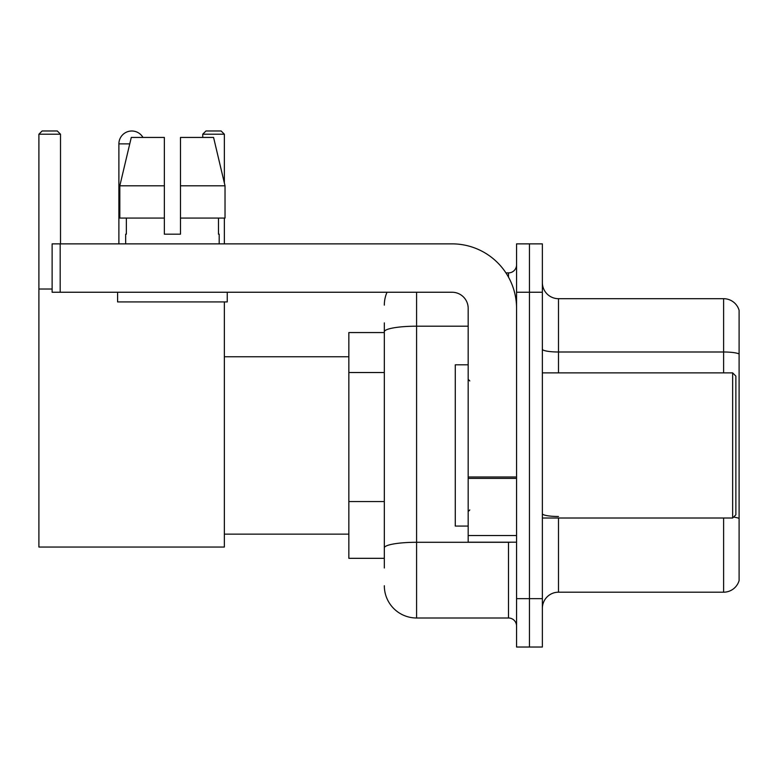 <?xml version="1.0" encoding="UTF-8"?>
<svg xmlns="http://www.w3.org/2000/svg" width="778" height="778" viewBox="0 0 778 778"><rect width="100%" height="100%" fill="white"/><g stroke="black" fill="none" stroke-linecap="round" stroke-linejoin="round"><path stroke-width="1.17" d="M384.322 362.859L384.322 322.88L384.322 332.556L348.845 332.556L348.845 558.322L384.322 558.322M384.322 567.998L384.322 322.88M416.58 292.246L416.58 617.995L508.491 617.995A8.062 8.062 0 0 1 516.563 626.057A8.062 8.062 0 0 0 508.491 617.995L508.491 542.198M516.563 598.642L516.563 647.024L529.458 647.024L529.458 598.642L529.458 647.024L542.363 647.024L542.363 598.642L529.458 598.642L529.458 292.246L529.458 598.642L516.563 598.642L516.563 292.246L529.458 292.246L529.458 243.864L529.458 292.246L542.363 292.246L542.363 598.642M542.363 292.246L542.363 243.864L516.563 243.864L516.563 292.246M505.924 272.893L508.491 272.893A8.062 8.062 0 0 0 516.563 264.831M384.322 553.489L384.322 511.224M384.322 305.141A32.248 32.248 0 0 1 387.016 292.246M416.58 617.995A32.248 32.248 0 0 1 384.322 585.737M542.363 608.318A16.124 16.124 0 0 1 558.487 592.194L723.618 592.194L723.618 518.012M739.1 310.305A16.124 16.124 0 0 0 723.618 298.694A16.124 16.124 0 0 1 739.1 310.305L739.1 580.582A16.124 16.124 0 0 1 723.618 592.194M739.1 354.009A16.124 2.801 180 0 0 723.618 351.996L723.618 298.694L558.487 298.694A16.124 16.124 0 0 1 542.363 282.57A16.124 16.124 0 0 0 558.487 298.694L558.487 372.876M180.486 234.188L164.362 234.188L180.486 234.188L164.362 234.188L180.486 234.188L180.486 137.434L213.571 137.434L225.027 185.806L225.027 218.064L180.486 218.064M224.356 134.205L202.747 134.205L205.966 130.976L221.127 130.976L224.356 134.205L224.356 182.947L225.027 185.806L180.486 185.806M118.888 243.864L118.888 143.881A12.905 12.905 0 0 1 142.958 137.434M224.356 301.922L224.356 547.041L38.9 547.041L38.9 134.205L42.129 130.976L57.28 130.976L60.509 134.205L38.9 134.205M60.509 243.864L60.509 134.205M38.9 289.017L52.126 289.017M224.356 218.064L224.356 243.864M202.747 134.205L202.747 137.434M516.563 542.198L468.181 542.198L468.181 476.992L516.563 476.992L516.563 308.37A64.506 64.506 0 0 0 452.057 243.864L60.188 243.864L60.188 292.246L452.057 292.246A16.124 16.124 0 0 1 468.181 308.37L468.181 476.992M60.188 292.246L52.126 292.246L52.126 243.864L60.188 243.864M164.362 185.806L164.362 218.064L164.362 185.806L119.822 185.806L131.278 137.434L164.362 137.434L164.362 234.188M125.657 234.188L126.357 234.188L125.657 234.188L125.657 243.864M219.192 234.188L218.492 234.188L219.192 234.188L219.192 243.864M218.492 218.064L218.492 234.188M126.357 234.188L126.357 218.064M117.595 292.246L117.595 301.922L227.254 301.922L227.254 292.246M164.362 218.064L119.822 218.064L119.822 185.806L131.278 137.434M225.027 218.064L225.027 185.806L213.571 137.434M732.652 372.876L735.871 376.095L735.871 514.783L732.652 518.012L732.652 372.876L542.363 372.876M468.181 364.814L455.276 364.814L455.276 526.074L468.181 526.074M384.322 372.536L348.845 372.536M384.322 501.547L348.845 501.547M511.292 542.198A8.062 1.4 0 0 1 508.491 542.285L416.58 542.285A32.248 5.602 180 0 0 384.322 547.887M384.322 331.798A32.248 5.602 180 0 1 416.58 326.196L468.181 326.196M508.491 277.143L508.491 272.893M558.487 518.012L558.487 592.194M723.618 372.876L723.618 351.996L558.487 351.996A16.124 2.801 -0 0 1 542.363 349.196M739.1 518.498A16.124 2.801 180 0 0 733.576 517.078M558.487 516.485A16.124 2.801 0 0 1 542.363 513.684M129.751 143.881L118.888 143.881M516.563 478.392L468.181 478.392M468.181 535.536L516.563 535.536M224.356 534.136L348.845 534.136M224.356 356.752L348.845 356.752M542.363 518.012L732.652 518.012M469.795 380.938L468.181 379.324M469.795 509.95L468.181 511.554"/></g></svg>
